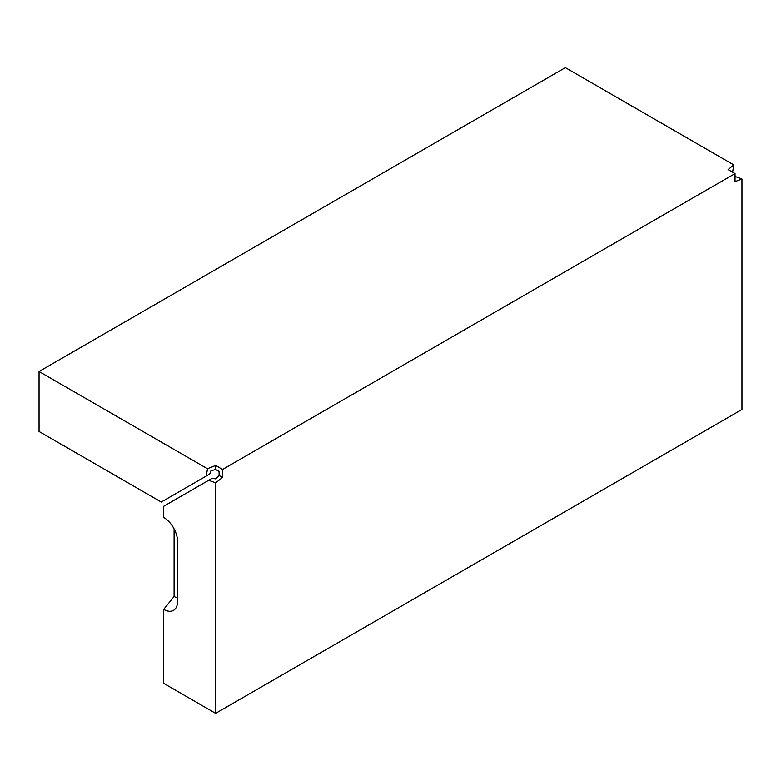 <?xml version="1.0" encoding="UTF-8"?>
<svg xmlns="http://www.w3.org/2000/svg" width="781" height="781" viewBox="0 0 781 781"><rect width="100%" height="100%" fill="white"/><g stroke="black" fill="none" stroke-linecap="round" stroke-linejoin="round"><path stroke-width="1.17" d="M207.492 468.756L215.644 465.466L215.644 469.459L210.958 470.758L209.728 474.047L206.272 476.049L207.492 468.756L39.05 371.502L39.05 431.483L161.257 502.037L206.272 476.049M215.644 469.459L219.1 471.46L219.1 475.463L215.644 478.87L212.178 478.284L208.712 480.286L215.644 482.873L215.644 713.356L741.95 409.498L741.95 179.005L735.028 181.592L735.028 173.597L222.565 469.459L222.565 477.455L215.644 482.873M735.028 173.597L728.097 169.594L733.798 164.898L565.356 67.644L39.05 371.502M215.644 465.466L222.565 469.459M208.712 480.286L163.698 506.273L163.698 517.442A19.584 11.305 60 0 1 177.551 541.428L177.551 601.409A19.584 11.305 60 0 1 176.643 606.583A19.584 11.305 60 0 1 163.698 609.405L163.698 683.365L215.644 713.356M177.551 597.553A11.11 6.414 60 0 1 174.095 596.479L163.698 609.405M174.095 528.854L174.095 596.479M733.798 164.898L732.578 172.181M735.028 176.428L741.95 179.005M219.1 475.463L222.565 477.455"/></g></svg>
